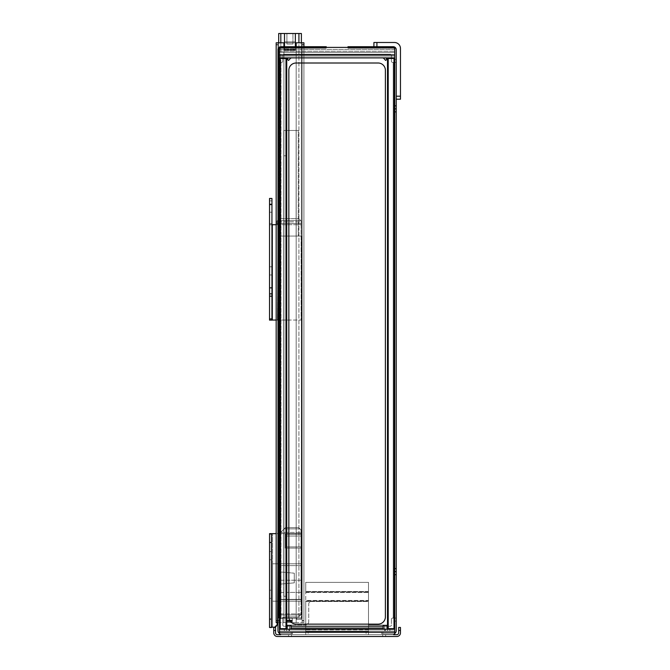 <?xml version="1.0" encoding="UTF-8"?>
<svg xmlns="http://www.w3.org/2000/svg" width="670" height="670" viewBox="0 0 670 670"><rect width="100%" height="100%" fill="white"/><g stroke="black" fill="none" stroke-linecap="round" stroke-linejoin="round"><path stroke-width="0.5" stroke-dasharray="3.35 2.51" d="M271.467 555.673L271.467 551.544L271.467 555.673M269.533 555.673L269.533 551.544L269.533 555.673M271.467 594.29L271.467 590.161L271.467 594.29M269.533 594.29L269.533 590.161L269.533 594.29M294.272 582.85L280.998 584.056L294.272 582.85L294.272 573.193L294.272 582.85L280.998 584.056L280.998 571.987L294.272 573.193L280.998 571.987L280.998 584.056L294.272 582.85L294.272 573.193L294.272 582.85M301.031 529.995L299.9 528.865L301.031 530.012L301.031 546.896L286.123 546.896L286.123 536.034L286.123 546.896L286.123 536.034L301.031 536.034L286.123 536.034L286.123 546.896L301.031 546.896L286.123 546.896L301.031 546.896L301.031 599.382L278.887 599.382L278.887 565.597L278.887 599.382L278.887 565.597L301.031 565.597L278.887 565.597L278.887 599.382L301.031 599.382L278.887 599.382L301.031 599.382L301.031 614.49L301.031 601.199L272.556 601.199L272.556 563.788L301.031 563.788L301.031 601.199L272.556 601.199L272.556 563.788L301.031 563.788L301.031 548.102L285.219 548.102L285.219 534.225L301.031 534.225L301.031 548.102L285.219 548.102L285.219 534.225L301.031 534.225L301.031 529.995L299.9 528.865L301.031 530.012L301.031 614.49L298.619 616.894L287.036 616.894A12.068 12.068 0 0 0 278.067 620.881A3.618 3.618 0 0 0 277.137 623.309L277.137 624.742A2.412 2.412 0 0 1 274.725 627.154L272.556 627.154L272.556 563.788L301.031 563.788L301.031 601.199L272.556 601.199L272.556 563.788L301.031 563.788L301.031 548.102L285.219 548.102L285.219 534.225L301.031 534.225L301.031 548.102L285.219 548.102L285.219 534.225L301.031 534.225L301.031 529.995M298.619 527.583L299.9 528.865L298.619 527.591L299.9 528.865L284.18 528.873L285.462 527.583L298.619 527.583L299.9 528.873L284.18 528.873L285.462 527.591L298.619 527.591L285.462 527.583L298.619 527.591M280.638 532.424L279.432 533.63L276.174 533.63L279.432 533.638L284.18 528.873L280.638 532.424L301.031 532.424L280.638 532.424L279.432 533.638L285.462 527.583L280.638 532.424M271.467 627.187L271.467 533.663L271.467 627.497L269.533 627.497L269.533 533.647L269.533 627.497L272.556 627.154L272.556 601.199L301.031 601.199L301.031 614.49L298.619 616.903L287.036 616.903A12.068 12.068 0 0 0 278.067 620.889A3.618 3.618 0 0 0 277.305 622.221L277.916 533.638L301.031 533.638L277.916 533.638L277.305 622.221A3.618 3.618 0 0 1 278.067 620.889A3.618 3.618 0 0 0 277.137 623.309L277.137 624.75L274.725 627.17L271.467 627.187L271.467 533.663L276.174 533.647M284.499 46.716L284.499 33.5L278.703 33.5L278.703 592.397L278.703 580.212L285.864 580.212L285.864 596.258L283.753 596.258L283.753 236.049L301.818 236.049L301.818 614.96L278.284 614.96L278.284 617.975L278.284 236.049L278.284 617.975L278.284 236.049L278.284 614.96L278.703 618.159L296.567 618.159L296.567 619.365L296.567 618.159L301.391 618.159L301.391 619.365L296.567 619.365L301.391 619.365L296.567 619.365L301.391 619.365L301.391 614.96L301.391 619.365L301.391 618.159L278.703 618.159L278.703 33.5L278.703 580.22L301.391 580.22L301.391 614.96L278.703 614.96L278.703 599.633L301.391 599.633L278.703 599.633L301.391 599.633L301.391 613.938L278.703 613.938L301.391 613.938L301.391 614.96L278.703 614.96L278.703 618.159L278.703 42.788M301.391 42.788L301.391 618.159L301.391 33.5L278.703 33.5L301.391 33.5L301.391 580.22L278.703 580.22L283.753 580.212L283.753 592.397L278.703 592.397L283.753 592.397L283.753 596.258L285.864 596.258L285.864 130.457L285.864 155.8L283.753 155.8L283.753 130.457L296.123 130.457L296.123 236.049L296.123 130.457L296.123 236.049L298.234 236.049L298.234 130.457L298.234 236.049L298.234 130.457L298.234 236.049L283.753 236.049L283.753 130.457L298.234 130.457L285.864 130.457L285.864 236.049L301.818 236.049L301.818 617.975L278.284 617.975L301.818 617.975L278.284 617.975L301.818 617.975L301.818 236.049L278.284 236.049L283.753 236.049L283.753 130.457L298.234 130.457L296.123 130.457L296.123 236.049L285.864 236.049L285.864 596.258L283.753 596.258L283.753 580.212L285.864 580.22L285.864 596.258L283.753 596.258L283.753 236.049L278.284 236.049L301.818 236.049L301.818 614.96L278.284 614.96L278.703 592.397L278.703 599.633L301.391 599.633L278.703 599.633L301.391 599.633L301.391 33.5L295.361 33.5L295.361 50.334L295.361 49.773L284.499 49.773L284.499 42.788L295.361 42.788L295.361 33.5L295.361 41.883L284.499 41.883L295.361 41.883L284.499 41.883L284.499 33.5L284.499 48.173L295.361 48.173L295.361 50.334L295.361 49.773L284.499 49.773L284.499 50.334L295.361 50.334L284.499 50.334L284.499 49.078L295.361 49.078L284.499 49.078L284.499 48.173L295.361 48.173L295.361 46.716M286.911 618.159L292.346 618.159L292.346 621.752L292.346 618.159L292.346 621.752L292.346 618.159L286.911 618.159L292.346 618.268L286.911 618.268L286.911 621.752L286.911 618.159L292.346 618.159L286.911 618.159L286.911 621.752L286.911 618.159M292.949 44.044L286.911 44.044L292.949 44.044L286.911 44.044L292.949 44.044L292.949 33.5L286.911 33.5L292.949 33.5L292.949 44.044M286.911 33.5L286.911 44.044L286.911 33.5L286.911 44.011L286.911 33.5L292.949 33.5L286.911 33.5M295.361 42.788L295.361 49.773L295.361 41.883L284.499 41.883L284.499 42.788L296.182 42.788L296.182 622.623L296.182 46.716M303.929 46.716L303.929 622.623L303.929 620.529L302.12 620.529L302.12 622.623L302.12 42.788L298.921 42.788L298.921 618.159L298.921 42.788L280.822 42.788L280.822 618.159L278.703 618.159L296.567 618.159L296.567 619.365L296.567 618.159L301.391 618.159L280.822 618.159L280.822 42.788L277.983 42.788L277.983 622.623L277.983 620.529L276.174 620.529L276.174 622.623L276.174 42.788L276.174 622.623L277.983 622.623L277.983 620.529L276.174 620.529L276.174 44.89L277.983 44.89L277.983 620.529L277.983 42.788L276.174 42.788L276.174 44.89L277.983 44.89L277.983 622.623L276.174 622.623L283.921 622.623L283.921 46.716M277.983 622.623L303.929 622.623L302.12 622.623L302.12 42.788L302.12 620.529L302.12 44.89L303.929 44.89L303.929 42.788L302.12 42.788L302.12 44.89L303.929 44.89L303.929 620.529L303.929 42.788L303.929 622.623L303.929 620.529L302.12 620.529L302.12 622.623L303.929 622.623L296.182 622.623L296.182 54.253L390.208 54.253L284.013 54.253L390.208 54.253A1.206 1.206 0 0 1 391.414 55.459A1.206 1.206 0 0 0 390.208 54.253A1.206 1.206 0 0 1 391.414 55.459L391.414 57.88L391.414 55.459A1.206 1.206 0 0 0 390.208 54.253L284.013 54.253A1.206 1.206 0 0 0 282.807 55.459A1.206 1.206 0 0 1 284.013 54.253A1.206 1.206 0 0 0 282.807 55.459A1.206 1.206 0 0 1 284.013 54.253L296.182 54.253L296.182 42.788L296.182 622.623L283.921 622.623L283.921 42.788L284.499 42.788M385.384 616.894L385.384 70.241A7.244 7.244 0 0 0 378.14 63.005L296.081 63.005A7.244 7.244 0 0 0 288.845 70.241L288.845 616.894A7.244 7.244 0 0 0 296.081 624.13L378.14 624.13A7.244 7.244 0 0 0 385.384 616.894A7.244 7.244 0 0 1 378.14 624.13L296.081 624.13A7.244 7.244 0 0 1 288.845 616.894L288.845 70.241A7.244 7.244 0 0 1 296.081 63.005L378.14 63.005A7.244 7.244 0 0 1 385.384 70.241L385.384 616.894A7.244 7.244 0 0 1 378.14 624.13L296.081 624.13A7.244 7.244 0 0 1 288.845 616.894L288.845 70.241A7.244 7.244 0 0 1 296.081 63.005L378.14 63.005A7.244 7.244 0 0 1 385.384 70.241L385.384 616.894M301.391 613.938L278.703 613.938L301.391 613.938M284.499 33.5L295.361 33.5M296.182 42.788L276.174 42.788L283.921 42.788L283.921 622.623L283.921 42.788M282.807 57.88L282.807 61.196L282.807 58.483L286.735 58.483L282.807 58.483L282.807 61.196A1.206 1.206 0 0 1 281.601 62.402A1.206 1.206 0 0 0 282.807 61.196A1.206 1.206 0 0 1 281.601 62.402A1.206 1.206 0 0 0 282.807 61.196L282.807 55.459L282.807 58.483L280.211 58.483L280.211 62.402L281.601 62.402L279.491 62.402L279.491 59.387L279.491 62.402L280.211 62.402L280.211 58.483L279.491 58.483L279.491 62.402L279.491 49.731L279.491 632.279L394.731 632.279L394.731 49.731L394.731 62.402L394.731 58.483L391.414 58.483L391.414 61.196L391.414 58.483L387.495 58.483L394.731 58.483L394.731 111.873L394.731 58.483L388.215 58.483L388.215 626.241L390.208 626.241A1.206 1.206 0 0 0 391.414 625.035L391.414 619.306A1.206 1.206 0 0 1 392.62 618.1A1.206 1.206 0 0 0 391.414 619.306A1.206 1.206 0 0 1 392.62 618.1A1.206 1.206 0 0 0 391.414 619.306L391.414 625.035A1.206 1.206 0 0 1 390.208 626.241A1.206 1.206 0 0 0 391.414 625.035A1.206 1.206 0 0 1 390.208 626.241L284.013 626.241L388.215 626.241L388.215 628.653L394.01 628.653L394.01 618.1L392.62 618.1L394.731 618.1L394.731 629.256L389.906 629.256L389.906 631.073L385.233 631.073L385.233 629.256L389.906 629.256L389.906 631.073L394.705 631.073L279.491 631.073L279.491 629.256L279.491 632.279L394.731 632.279L394.731 633.385A3.015 3.015 0 0 1 393.223 633.787A3.015 3.015 0 0 0 396.238 630.771A3.015 3.015 0 0 1 393.223 633.787L381.758 633.787L393.223 633.787L381.758 633.787L381.758 632.279L381.758 633.787L393.223 633.787A3.015 3.015 0 0 0 396.238 630.771L396.238 571.636L394.731 571.636L394.731 111.873L394.731 629.256L387.57 629.256L387.57 631.073L385.233 631.073L385.233 629.256L387.57 629.256L387.57 631.073L394.705 631.073L394.731 632.279L279.491 632.279L279.491 633.485L279.491 631.073L284.315 631.073L284.315 629.256L385.233 629.256L384.781 629.256L384.781 631.073L385.233 631.073L384.781 631.073L384.781 627.447A2.412 2.412 0 0 0 382.361 625.035A2.412 2.412 0 0 1 384.781 627.447L384.781 631.073L384.781 627.447A2.412 2.412 0 0 0 382.361 625.035L368.483 625.035L382.361 625.035A2.412 2.412 0 0 1 384.781 627.447L384.781 629.256L383.148 629.256L383.148 625.336L387.009 625.336L383.148 625.336L387.009 625.336L387.009 629.256L383.148 629.256L387.009 629.256L387.009 625.336L387.009 629.256L287.212 629.256L287.212 625.336L291.073 625.336L287.212 625.336L291.073 625.336L291.073 629.256L287.212 629.256L287.212 625.336L287.212 629.256L291.073 629.256L291.073 625.336L291.073 629.256L287.212 629.256M279.491 633.385A3.015 3.015 0 0 0 280.998 633.787L292.463 633.787L292.463 632.279L291.257 632.279L292.463 632.279L292.463 633.787L280.998 633.787A3.015 3.015 0 0 1 277.983 630.771A3.015 3.015 0 0 0 280.998 633.787L292.463 633.787L292.463 632.279L291.257 632.279L292.463 632.279L292.463 633.787L280.998 633.787A3.015 3.015 0 0 1 277.983 630.771L277.983 49.731A3.015 3.015 0 0 1 280.998 46.716A3.015 3.015 0 0 0 277.983 49.731L277.983 618.1L280.998 618.1L277.983 618.1L279.491 618.1L277.983 618.1L277.983 621.115L279.491 621.115L279.491 618.1L279.491 621.115L279.491 618.1L280.211 618.1L280.211 628.653L280.211 618.1L281.601 618.1A1.206 1.206 0 0 1 282.807 619.306A1.206 1.206 0 0 0 281.601 618.1A1.206 1.206 0 0 1 282.807 619.306A1.206 1.206 0 0 0 281.601 618.1L279.491 618.1L279.491 628.653L280.211 628.653L279.491 628.653L279.491 58.483L286.006 58.483L286.006 626.241L286.735 626.241M325.042 46.716L325.042 48.223L280.998 48.223A1.508 1.508 0 0 0 279.491 49.731L279.491 57.88L394.731 57.88L279.491 57.88L394.731 57.88L279.491 57.88L394.731 57.88L394.731 56.062L279.491 56.062L279.491 57.88L394.731 57.88L394.731 54.856L394.731 57.88L394.731 56.062L279.491 56.062L279.491 54.856L279.491 57.88L279.491 48.583A1.206 1.206 0 0 1 280.697 47.377L326.248 47.377L326.248 48.223L325.042 48.223L326.248 48.223L326.248 46.716L326.248 48.223L326.248 46.716L284.013 46.716L284.013 48.223L282.807 48.223L282.807 46.716L284.013 46.716L284.013 48.223L326.248 48.223L325.042 48.223L325.042 46.716L285.219 46.716L285.219 48.223L282.807 48.223L282.807 46.716L280.998 46.716L285.219 46.716L285.219 48.223L325.042 48.223L325.042 46.716L326.248 46.716L280.998 46.716A3.015 3.015 0 0 0 277.983 49.731L277.983 62.402L279.491 62.402L277.983 62.402L277.983 621.115L279.491 621.115L279.491 628.653L286.006 628.653L286.006 58.483L286.735 58.483L286.735 628.653L286.006 628.653L286.006 626.241L286.006 628.653L286.735 628.653L286.735 58.483L286.735 628.653L280.211 628.653L280.211 58.483L282.807 58.483M387.495 626.241L284.013 626.241A1.206 1.206 0 0 1 282.807 625.035A1.206 1.206 0 0 0 284.013 626.241A1.206 1.206 0 0 1 282.807 625.035L282.807 619.306L282.807 625.035A1.206 1.206 0 0 0 284.013 626.241L286.006 626.241L286.006 58.483M279.491 621.115L279.491 629.256L279.491 621.115L277.983 621.115L277.983 630.771L277.983 621.115L279.491 621.115M394.731 105.843L396.238 105.843L396.238 99.21L396.238 618.1L393.223 618.1L396.238 618.1L394.731 618.1L396.238 618.1L396.238 621.115L396.238 62.402L392.62 62.402A1.206 1.206 0 0 1 391.414 61.196A1.206 1.206 0 0 0 392.62 62.402A1.206 1.206 0 0 1 391.414 61.196A1.206 1.206 0 0 0 392.62 62.402L394.01 62.402L394.01 58.483L394.01 628.653L394.731 628.653L394.01 628.653L394.01 618.1L394.731 618.1L394.731 628.653L387.495 628.653L387.495 58.483L387.495 628.653L388.215 628.653L388.215 58.483L387.495 58.483L387.495 628.653L394.01 628.653M277.983 108.858L279.491 108.858L277.983 108.858L279.491 108.858L279.524 49.429L279.491 56.062L394.731 56.062L394.731 49.731L394.731 58.483M279.491 58.483L280.211 58.483M279.491 108.858L279.491 628.653M280.211 628.653L286.006 628.653M394.731 54.856L394.731 48.583A1.206 1.206 0 0 0 393.524 47.377A1.206 1.206 0 0 1 394.731 48.583A1.206 1.206 0 0 0 393.524 47.377L280.697 47.377A1.206 1.206 0 0 0 279.491 48.583L279.491 54.856L394.731 54.856L279.491 54.856L394.731 54.856L279.491 54.856L394.731 54.856L279.491 54.856L394.731 54.856L279.491 54.856L394.731 54.856L279.491 54.856L279.491 56.062L394.731 56.062L394.731 49.731A1.508 1.508 0 0 0 393.223 48.223L349.179 48.223L393.223 48.223A1.508 1.508 0 0 1 394.731 49.731L394.731 57.88L394.731 48.583L394.731 54.856L279.491 54.856L279.491 48.583A1.206 1.206 0 0 1 280.697 47.377L393.524 47.377L347.973 47.377L347.973 48.223L347.973 46.716L373.91 46.716L349.179 46.716L349.179 48.223L347.973 48.223L347.973 46.716L349.179 46.716L349.179 48.223L390.208 48.223L390.208 46.716L391.414 46.716L391.414 48.223L389.002 48.223L389.002 46.716L347.973 46.716L347.973 48.223L389.002 48.223L389.002 46.716L373.91 46.716L393.223 46.716L391.414 46.716L391.414 48.223L390.208 48.223L390.208 46.716L389.002 46.716L393.223 46.716L376.925 46.716L393.223 46.716A3.015 3.015 0 0 1 396.238 49.731L396.238 62.402L394.01 62.402L394.01 58.483M388.215 58.483L388.215 628.653M396.238 105.843L396.238 571.636L394.731 571.636L394.731 628.653M287.212 626.241L291.073 626.241M383.148 626.241L387.009 626.241M393.524 634.691A1.206 1.206 0 0 0 394.731 633.485A1.206 1.206 0 0 1 393.524 634.691L277.38 634.691A1.809 1.809 0 0 1 275.571 632.882L275.571 627.447L275.571 632.882L275.571 630.47L273.762 630.47L273.762 627.447L275.571 627.447L273.762 627.447L273.762 630.47L273.762 627.447L275.571 627.447L275.571 630.47L273.762 630.47L273.762 632.882L273.762 630.47L275.571 630.47M382.662 634.691L385.685 634.691L382.662 634.691L382.662 636.5L382.662 634.691M383.148 628.05L289.448 628.05L289.448 627.447L289.448 628.05L289.448 627.447L289.448 628.05L384.781 628.05L368.483 628.05L368.483 591.535L368.483 600.446L305.738 600.446L305.738 625.035L305.738 601.384L305.738 625.035L291.86 625.035A2.412 2.412 0 0 0 289.448 627.447A2.412 2.412 0 0 1 291.86 625.035L305.738 625.035L291.86 625.035A2.412 2.412 0 0 0 289.448 627.447A2.412 2.412 0 0 1 291.86 625.035L305.738 625.035L305.738 601.007L368.483 601.007L368.483 629.867L368.483 601.501L311.165 601.501A2.412 2.412 0 0 0 308.753 603.921L308.753 621.768A2.412 2.412 0 0 1 307.245 624.005A2.412 2.412 0 0 0 305.738 626.241L305.738 629.867L368.483 629.867L368.483 631.676L366.071 631.676L366.071 634.691L366.071 631.676L305.738 631.676L305.738 629.867L368.483 629.867L368.483 631.676L305.738 631.676L305.738 634.691L305.738 631.073L305.738 634.691L305.738 631.676L308.15 631.676L308.15 634.691L305.738 634.691L368.483 634.691L305.738 634.691L368.483 634.691L308.15 634.691L308.15 631.676L368.483 631.676L305.738 631.676L305.738 626.241L305.738 628.05L289.448 628.05L289.448 631.073L284.315 631.073L284.315 629.256L279.491 629.256L291.073 629.256M398.658 630.47L400.467 630.47L400.467 632.882L400.467 630.47L398.658 630.47L398.658 627.447L400.467 627.447L400.467 630.47L400.467 627.447L398.658 627.447L400.467 627.447L400.467 630.47L398.658 630.47L398.658 627.447L398.658 632.882A1.809 1.809 0 0 1 396.841 634.691A1.809 1.809 0 0 0 398.658 632.882L398.658 630.47L398.658 632.882A1.809 1.809 0 0 1 396.841 634.691L277.38 634.691A1.809 1.809 0 0 1 275.571 632.882A1.809 1.809 0 0 0 277.38 634.691M400.467 630.47L400.467 632.882A3.618 3.618 0 0 1 396.841 636.5L277.38 636.5A3.618 3.618 0 0 1 273.762 632.882A3.618 3.618 0 0 0 277.38 636.5A3.618 3.618 0 0 1 273.762 632.882L273.762 630.47M291.559 634.691L291.559 636.5L288.544 636.5L291.559 636.5L291.559 634.691M396.841 636.5A3.618 3.618 0 0 0 400.467 632.882A3.618 3.618 0 0 1 396.841 636.5M305.738 631.073L305.738 628.05L368.483 628.05L368.483 631.073L305.738 631.073L305.738 626.241A2.412 2.412 0 0 1 307.245 624.005A2.412 2.412 0 0 0 305.738 626.241A2.412 2.412 0 0 1 307.245 624.005A2.412 2.412 0 0 0 308.753 621.768A2.412 2.412 0 0 1 307.245 624.005A2.412 2.412 0 0 0 308.753 621.768L308.753 603.921A2.412 2.412 0 0 1 311.165 601.501A2.412 2.412 0 0 0 308.753 603.921A2.412 2.412 0 0 1 311.165 601.501L368.483 601.501L368.483 600.446L305.738 600.446L305.738 582.364L368.483 582.364L305.738 582.364L305.738 591.535L305.738 582.364L368.483 582.364L305.738 582.364L305.738 592.481L305.738 591.535L368.483 591.535L368.483 582.364L368.483 625.035L382.361 625.035L368.483 625.035L368.483 631.073L305.738 631.073M368.483 634.691L368.483 631.073L368.483 634.691M291.073 628.05L289.448 628.05L289.448 631.073L384.781 631.073L289.448 631.073L289.448 628.05L289.448 631.073L279.491 631.073L394.731 631.073L394.731 632.279M383.148 629.256L383.148 625.336L383.148 629.256L387.009 629.256M371.079 629.256L371.992 629.256M375.552 629.256L374.63 629.256M312.589 629.256L311.977 629.256M280.697 634.691A1.206 1.206 0 0 1 279.491 633.485A1.206 1.206 0 0 0 280.697 634.691A1.206 1.206 0 0 1 279.491 633.485L279.491 632.279M394.731 630.771L394.731 631.073A1.508 1.508 0 0 1 393.223 632.279A1.508 1.508 0 0 0 394.705 631.073L394.731 630.771M305.738 591.912L305.738 592.481L368.483 592.481L368.483 582.364L368.483 591.535L305.738 591.535L305.738 592.481L368.483 592.481L368.483 601.007L305.738 601.007L305.738 591.912L368.483 591.912L305.738 591.912M280.998 632.279A1.508 1.508 0 0 1 279.524 631.073A1.508 1.508 0 0 0 280.998 632.279A1.508 1.508 0 0 1 279.524 631.073A1.508 1.508 0 0 0 280.998 632.279L291.257 632.279L280.998 632.279M394.705 49.429L279.524 49.429L394.705 49.429M382.52 57.88L385.769 57.88L387 59.211L385.769 57.88L382.52 57.88L385.769 57.88L382.52 57.88L385.769 57.88L387 59.211L385.769 57.88L387 59.211L385.769 57.88L382.52 57.88A1.809 1.809 0 0 1 383.851 58.466A1.809 1.809 0 0 0 382.52 57.88A1.809 1.809 0 0 1 383.851 58.466A1.809 1.809 0 0 0 382.52 57.88A1.809 1.809 0 0 1 383.851 58.466A1.809 1.809 0 0 0 382.52 57.88A1.809 1.809 0 0 1 383.851 58.466L384.496 57.88L383.851 58.466L384.496 57.88L383.851 58.466L384.496 57.88L383.851 58.466L385.669 60.434L387 59.211L385.769 57.88M385.669 60.434L383.851 58.466L385.669 60.434L387 59.211L385.669 60.434L383.851 58.466L385.669 60.434L387 59.211L385.669 60.434L383.851 58.466L385.669 60.434L387 59.211L385.669 60.434M291.701 57.88L288.452 57.88L287.221 59.211L288.452 57.88L291.701 57.88L288.452 57.88L291.701 57.88L288.452 57.88L287.221 59.211L288.452 57.88L291.701 57.88A1.809 1.809 0 0 0 290.37 58.466A1.809 1.809 0 0 1 291.701 57.88A1.809 1.809 0 0 0 290.37 58.466A1.809 1.809 0 0 1 291.701 57.88A1.809 1.809 0 0 0 290.37 58.466A1.809 1.809 0 0 1 291.701 57.88A1.809 1.809 0 0 0 290.37 58.466L289.725 57.88L290.37 58.466L289.725 57.88L290.37 58.466L289.725 57.88L290.37 58.466L288.561 60.434L287.221 59.211L288.452 57.88M288.561 60.434L290.37 58.466L288.561 60.434L287.221 59.211L288.561 60.434L290.37 58.466L288.561 60.434L287.221 59.211L288.561 60.434L287.221 59.211L288.561 60.434L290.37 58.466L288.561 60.434M279.491 51.238L394.731 51.238L279.491 51.238M325.042 47.377L325.042 48.223L280.998 48.223A1.508 1.508 0 0 0 279.491 49.731L279.491 52.444L394.731 52.444L279.491 52.444L394.731 52.444L279.491 52.444L394.731 52.444L279.491 52.444L394.731 52.444L279.491 52.444L279.491 54.856M391.414 55.459L391.414 61.196L391.414 55.459M393.223 618.1L392.62 618.1L393.223 618.1L393.223 62.402L393.223 618.1M280.998 62.402L277.983 62.402L280.998 62.402L280.998 618.1L280.998 62.402M396.238 621.115L394.731 621.115L396.238 621.115L396.238 630.771L396.238 621.115L394.731 621.115L396.238 621.115M396.238 59.387L394.731 59.387L396.238 59.387L396.238 49.731L396.238 99.21L396.238 59.387L394.731 59.387L396.238 59.387M382.964 632.279L393.223 632.279A1.508 1.508 0 0 0 394.705 631.073A1.508 1.508 0 0 1 393.223 632.279L381.758 632.279L381.758 633.787L381.758 632.279L393.223 632.279L382.964 632.279L382.964 633.787L382.964 632.279M393.223 46.716A3.015 3.015 0 0 1 396.238 49.731A3.015 3.015 0 0 0 393.223 46.716A3.015 3.015 0 0 1 396.238 49.731A3.015 3.015 0 0 0 393.223 46.716M277.983 571.636L279.491 571.636M396.238 108.858L394.731 108.858M277.983 59.387L279.491 59.387L277.983 59.387M394.731 56.062L279.491 56.062L394.731 56.062M394.731 57.88L279.491 57.88M280.998 48.223A1.508 1.508 0 0 0 279.491 49.731A1.508 1.508 0 0 1 280.998 48.223M393.223 48.223A1.508 1.508 0 0 1 394.731 49.731A1.508 1.508 0 0 0 393.223 48.223M396.238 571.636L394.731 571.636M373.91 46.716L373.91 42.486L376.925 42.486L376.925 46.716M396.238 96.195L400.467 96.195L400.467 48.525A6.03 6.03 0 0 0 394.429 42.486L376.925 42.486M400.467 96.195L400.467 99.21L396.238 99.21M285.864 580.22L285.864 155.8L283.753 155.8L283.753 580.22L283.753 130.457L285.864 130.457L285.864 155.8L283.753 155.8L285.864 155.8L285.864 580.22M271.945 270.881L271.945 266.76L271.945 270.881M269.533 270.881L269.533 266.76L269.533 270.881M271.945 208.136L271.945 204.007L271.945 208.136M269.533 208.136L269.533 204.007L269.533 208.136M298.736 218.68L301.148 221.092L298.736 218.663L301.148 221.092L301.148 224.71L301.148 221.083L298.736 218.663L279.432 218.663L277.02 221.083L279.432 218.68L298.736 218.68L279.432 218.663L277.02 221.083L277.02 224.71L277.02 221.083L279.432 218.68L298.736 218.68M276.174 224.701L301.148 224.701L278.092 224.71L301.148 224.71L301.148 320.042L301.148 223.495L277.02 223.495L301.148 223.495L301.148 221.083L301.148 221.845L277.02 221.845L301.148 221.845L301.148 224.71L277.02 224.701L277.02 221.083L277.02 224.71L278.092 224.71L277.38 320.042L271.945 320.067L271.945 198.454L271.945 320.118L271.945 224.735L278.092 224.71L276.174 224.701L278.092 224.71L277.38 320.042L276.174 320.051M269.533 320.109L269.533 293.787L271.945 293.862L269.533 293.862L269.533 198.454L269.533 320.051L272.556 320.034L272.556 224.701L272.556 320.034L301.148 320.042L269.533 320.118L269.533 224.718L271.945 224.701L269.533 224.785L271.945 224.785L271.945 198.454L269.533 198.454L269.533 224.785L271.945 224.735M271.945 320.118L269.533 320.118L271.945 320.067M269.533 293.787L271.945 293.787L269.533 293.787M280.998 571.987L294.272 573.193L280.998 571.987L280.998 584.056L280.998 571.987M301.031 565.597L278.887 565.597L301.031 565.597M301.031 536.034L286.123 536.034L301.031 536.034M301.031 614.482L298.619 616.894L287.036 616.894A12.068 12.068 0 0 0 278.067 620.881L278.067 620.889A12.068 12.068 0 0 1 287.036 616.903L298.619 616.903L301.031 614.49M277.137 624.742L277.137 624.75A2.412 2.412 0 0 1 274.725 627.154L269.533 627.17L269.533 533.647M284.18 528.865L299.9 528.865L284.18 528.865M301.031 533.63L279.432 533.63L301.031 533.63M271.467 542.474L269.533 542.474M271.467 619.097L269.533 619.097M272.556 563.788L272.556 533.63L272.556 563.788M271.467 533.982L269.533 533.982M285.864 592.397L301.391 592.397L285.864 592.397M286.911 621.718L292.346 621.718L286.911 621.718M286.911 621.149L292.346 621.149L286.911 621.149M286.911 620.629L292.346 620.629L286.911 620.629M286.911 620.102L292.346 620.102L286.911 620.102M280.822 42.788L280.822 33.5M298.921 42.788L298.921 33.5M288.544 636.5L288.544 634.691L288.544 636.5M385.685 634.691L385.685 636.5L385.685 634.691M305.738 601.384L368.483 601.384L305.738 601.384M312.053 629.256L316.315 629.256L312.053 629.256M286.651 631.073L286.651 629.256L286.651 631.073M288.988 629.256L288.988 631.073L288.988 629.256M368.483 591.535L305.738 591.535L368.483 591.535M349.179 47.377L349.179 46.716M291.257 633.787L291.257 632.279L291.257 633.787M277.983 574.659L279.491 574.659M277.983 568.621L279.491 568.621M277.983 111.873L279.491 111.873M277.983 105.843L279.491 105.843M394.731 574.659L396.238 574.659M396.238 568.621L394.731 568.621M396.238 111.873L394.731 111.873M289.725 57.88L290.37 58.466M384.496 57.88L383.851 58.466M276.174 44.58L277.983 44.58L276.174 44.58M302.12 44.58L303.929 44.58L302.12 44.58M303.929 620.83L302.12 620.83L303.929 620.83M277.983 620.83L276.174 620.83L277.983 620.83M277.497 220.597L300.671 220.597L277.497 220.597M271.945 296.182L269.533 296.182M271.945 223.596L269.533 223.596L271.945 223.596M269.533 200.849L271.945 200.849L269.533 200.849M269.533 287.857L271.945 287.857M271.945 204.593L269.533 204.593M269.533 198.529L271.945 198.529M269.533 318.92L271.945 318.92M269.533 559.752L271.467 559.752L269.533 559.752M269.533 551.544L271.467 551.544L269.533 551.544M269.533 598.369L271.467 598.369L269.533 598.369M269.533 590.161L271.467 590.161L269.533 590.161M271.467 627.497L269.533 627.497M286.911 621.752L292.346 621.752L286.911 621.752M269.533 274.968L271.945 274.968L269.533 274.968M269.533 266.76L271.945 266.76L269.533 266.76M269.533 212.214L271.945 212.214L269.533 212.214M269.533 204.007L271.945 204.007L269.533 204.007M269.533 224.785L271.945 224.785L269.533 224.785"/><path stroke-width="1" d="M277.137 624.75L277.204 622.623L277.137 624.75L274.725 627.17L271.467 627.187M269.533 533.647L276.174 533.63L269.549 533.647L269.533 627.497L271.467 627.497L269.533 627.497M278.703 42.788L278.703 33.5L284.499 33.5L284.499 46.716M284.499 33.5L295.361 33.5L295.361 46.716M301.391 42.788L301.391 33.5L295.361 33.5M284.499 42.788L283.921 42.788L283.921 46.716M296.182 46.716L296.182 42.788L295.361 42.788M385.384 616.894L385.384 70.241A7.244 7.244 0 0 0 378.14 63.005L296.081 63.005A7.244 7.244 0 0 0 288.845 70.241L288.845 616.894A7.244 7.244 0 0 0 296.081 624.13L378.14 624.13A7.244 7.244 0 0 0 385.384 616.894M391.414 58.483L391.414 57.88L391.414 58.483M394.731 105.843L396.238 105.843L396.238 630.771A3.015 3.015 0 0 1 394.731 633.385L394.731 57.88L279.491 57.88L279.491 633.485A1.206 1.206 0 0 0 280.697 634.691L277.38 634.691L280.697 634.691M279.491 628.653L286.735 628.653L286.735 58.483L279.491 58.483M280.211 628.653L280.211 58.483M286.006 58.483L286.006 628.653M388.215 58.483L387.495 58.483L387.495 628.653L388.215 628.653L388.215 58.483L394.01 58.483L394.01 628.653L394.731 628.653M394.731 58.483L394.01 58.483M388.215 628.653L394.01 628.653M286.735 626.241L287.212 626.241M291.073 626.241L383.148 626.241M387.009 626.241L387.495 626.241M282.807 57.88L282.807 58.483M277.38 634.691A1.809 1.809 0 0 1 275.571 632.882L275.571 627.447L273.762 627.447L273.762 632.882A3.618 3.618 0 0 0 277.38 636.5L396.841 636.5A3.618 3.618 0 0 0 400.467 632.882L400.467 627.447L398.658 627.447L398.658 632.882A1.809 1.809 0 0 1 396.841 634.691L393.524 634.691A1.206 1.206 0 0 0 394.731 633.485A1.206 1.206 0 0 1 393.524 634.691M287.212 629.256L287.212 625.336L291.073 625.336L291.073 629.256L279.491 629.256L394.731 629.256L383.148 629.256L383.148 625.336L387.009 625.336L387.009 629.256M291.073 629.256L312.253 629.44M312.053 629.256L383.148 629.256M371.992 629.256L371.079 629.256M375.552 629.256L374.63 629.256M316.315 629.256L315.779 629.256L316.315 629.256M279.491 633.385A3.015 3.015 0 0 1 277.983 630.771L277.983 49.731A3.015 3.015 0 0 1 280.998 46.716L326.248 46.716L326.248 47.377L347.973 47.377L347.973 46.716L393.223 46.716A3.015 3.015 0 0 1 396.238 49.731L396.238 105.843M279.491 57.88L279.491 48.583A1.206 1.206 0 0 1 280.697 47.377L393.524 47.377A1.206 1.206 0 0 1 394.731 48.583L394.731 57.88M288.452 57.88L287.221 59.211L288.561 60.434L290.37 58.466A1.809 1.809 0 0 1 291.701 57.88M385.769 57.88L387 59.211L385.669 60.434L383.851 58.466A1.809 1.809 0 0 0 382.52 57.88M277.983 571.636L279.491 571.636M277.983 108.858L279.491 108.858M396.238 571.636L394.731 571.636M396.238 108.858L394.731 108.858M376.925 46.716L376.925 42.486L373.91 42.486L373.91 46.716M396.238 99.21L400.467 99.21L400.467 96.195L396.238 96.195M376.925 42.486L394.429 42.486A6.03 6.03 0 0 1 400.467 48.525L400.467 96.195M303.929 46.716L303.929 42.788L296.182 42.788M277.983 622.623L276.174 622.623L276.174 42.788L283.921 42.788M272.556 224.701L276.174 224.701L272.556 224.701M271.945 320.118L269.533 320.118L269.533 198.454L271.945 198.454L271.945 320.118L269.533 320.109M271.945 293.862L269.533 293.862L271.945 293.862M276.174 320.051L271.945 320.067M271.945 224.735L276.174 224.718M269.533 198.454L271.945 198.454L269.533 198.454M276.174 533.647L271.467 533.663L271.467 627.497M280.822 42.788L280.822 33.5M298.921 42.788L298.921 33.5M273.762 630.47L275.571 630.47M398.658 630.47L400.467 630.47M394.731 632.279L279.491 632.279M291.073 628.05L383.148 628.05M279.491 54.856L394.731 54.856M290.37 58.466L289.725 57.88M383.851 58.466L384.496 57.88M349.179 47.377L349.179 46.716M325.042 46.716L325.042 47.377M277.983 574.659L279.491 574.659M277.983 568.621L279.491 568.621M277.983 111.873L279.491 111.873M277.983 105.843L279.491 105.843M394.731 574.659L396.238 574.659M396.238 568.621L394.731 568.621M396.238 111.873L394.731 111.873M271.945 296.182L269.533 296.182M269.533 287.857L271.945 287.857M271.945 204.593L269.533 204.593M269.533 198.529L271.945 198.529M269.533 318.92L271.945 318.92M271.467 542.474L269.533 542.474M271.467 619.097L269.533 619.097M271.467 533.982L269.533 533.982"/></g></svg>
